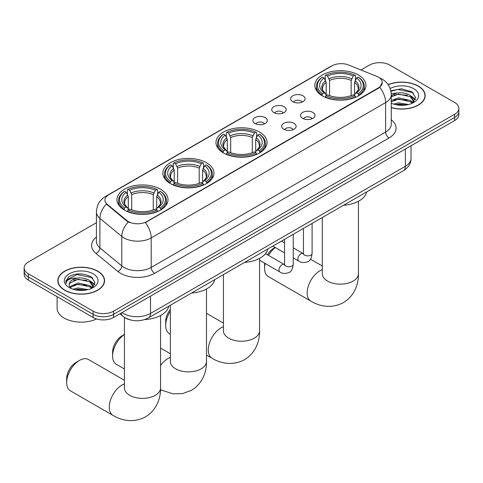 <?xml version="1.0" encoding="UTF-8"?>
<svg xmlns="http://www.w3.org/2000/svg" width="483" height="483" viewBox="0 0 483 483"><rect width="100%" height="100%" fill="white"/><g stroke="black" fill="none" stroke-linecap="round" stroke-linejoin="round"><path stroke-width="0.72" d="M259.558 132.076A25.539 14.744 0 0 0 231.725 128.883A25.539 14.744 0 0 0 215.961 142.503A25.539 14.744 0 0 0 223.442 152.93A25.539 14.744 0 0 0 251.275 156.124A25.539 14.744 0 0 0 267.039 142.503A25.539 14.744 0 0 0 259.558 132.076M206.476 162.729A25.539 14.744 0 0 0 178.644 159.529A25.539 14.744 0 0 0 162.88 173.149A25.539 14.744 0 0 0 170.36 183.576A25.539 14.744 0 0 0 198.187 186.776A25.539 14.744 0 0 0 213.957 173.149A25.539 14.744 0 0 0 206.476 162.729M160.549 189.245A25.539 14.744 0 0 0 132.716 186.046A25.539 14.744 0 0 0 116.952 199.666A25.539 14.744 0 0 0 124.433 210.093A25.539 14.744 0 0 0 152.26 213.293A25.539 14.744 0 0 0 168.024 199.666A25.539 14.744 0 0 0 160.549 189.245M358.434 74.992A25.539 14.744 0 0 0 330.601 71.798A25.539 14.744 0 0 0 314.838 85.419A25.539 14.744 0 0 0 322.318 95.845A25.539 14.744 0 0 0 350.145 99.039A25.539 14.744 0 0 0 365.915 85.419A25.539 14.744 0 0 0 358.434 74.992M292.74 101.708A7.227 4.172 180 0 1 291.309 100.524A7.227 4.172 180 0 1 293.7 95.338A7.227 4.172 180 0 1 302.962 95.803A7.227 4.172 180 0 1 304.399 100.524A7.227 4.172 180 0 1 292.74 101.708M302.086 102.142A4.335 2.506 0 0 0 300.921 100.923A4.335 2.506 0 0 0 296.647 100.283A4.335 2.506 0 0 0 293.622 102.142M273.867 112.605A7.227 4.172 180 0 1 272.436 111.422A7.227 4.172 180 0 1 274.827 106.236A7.227 4.172 180 0 1 284.089 106.701A7.227 4.172 180 0 1 285.525 111.422A7.227 4.172 180 0 1 273.867 112.605M283.207 113.04A4.335 2.506 0 0 0 282.048 111.821A4.335 2.506 0 0 0 277.773 111.181A4.335 2.506 0 0 0 274.749 113.04M254.994 123.503A7.227 4.172 180 0 1 253.557 122.32A7.227 4.172 180 0 1 255.954 117.134A7.227 4.172 180 0 1 265.215 117.598A7.227 4.172 180 0 1 266.646 122.32A7.227 4.172 180 0 1 254.994 123.503M264.334 123.938A4.335 2.506 0 0 0 263.169 122.718A4.335 2.506 0 0 0 258.9 122.078A4.335 2.506 0 0 0 255.875 123.938M302.66 118.329A7.227 4.172 180 0 1 301.223 117.152A7.227 4.172 180 0 1 303.62 111.959A7.227 4.172 180 0 1 312.881 112.43A7.227 4.172 180 0 1 314.312 117.152A7.227 4.172 180 0 1 302.66 118.329M312 118.764A4.335 2.506 0 0 0 310.835 117.544A4.335 2.506 0 0 0 306.56 116.91A4.335 2.506 0 0 0 303.541 118.764M283.781 129.227A7.227 4.172 180 0 1 282.35 128.049A7.227 4.172 180 0 1 284.741 122.857A7.227 4.172 180 0 1 294.002 123.328A7.227 4.172 180 0 1 295.439 128.049A7.227 4.172 180 0 1 283.781 129.227M293.121 129.661A4.335 2.506 0 0 0 291.961 128.442A4.335 2.506 0 0 0 287.687 127.808A4.335 2.506 0 0 0 284.662 129.661M376.728 76.356A13.011 7.511 180 0 1 378.467 77.195A13.011 7.511 180 0 1 382.276 82.508A13.011 7.511 180 0 1 378.467 87.821L146.784 221.582A13.011 7.511 180 0 1 126.926 220.58L107.28 204.381A13.011 7.511 180 0 1 104.926 200.071A13.011 7.511 180 0 1 108.741 194.764L332.014 65.857A13.011 7.511 180 0 1 348.672 65.012L376.728 76.356M129.836 319.788A14.454 8.344 180 0 1 123.998 317.053M391.266 107.631A23.371 13.494 0 0 0 425.173 95.592A23.371 13.494 0 0 0 418.332 86.052A23.371 13.494 0 0 0 388.139 84.646M97.717 271.15A23.371 13.494 0 0 0 72.251 268.228A23.371 13.494 0 0 0 57.827 280.695A23.371 13.494 0 0 0 64.668 290.235A23.371 13.494 0 0 0 90.14 293.157A23.371 13.494 0 0 0 104.563 280.695A23.371 13.494 0 0 0 97.717 271.15M58.069 281.909A23.371 13.494 0 0 0 57.984 282.265M382.276 82.508L379.729 87.29L378.467 88.208L145.317 222.627A16.863 9.738 60 0 1 151.209 237.908A19.272 11.127 180 0 1 123.956 237.908A19.272 11.127 180 0 1 121.794 236.422L99.903 218.376A19.272 11.127 180 0 1 96.419 211.989L96.419 241.5A19.272 11.127 0 0 0 99.903 247.882L121.794 265.928A19.272 11.127 0 0 0 123.956 267.413A19.272 11.127 0 0 0 151.209 267.413L385.621 132.082A19.272 11.127 0 0 0 391.266 124.209L391.266 94.704A19.272 11.127 180 0 1 385.621 102.571A16.863 9.738 -120 0 0 379.729 87.29M96.419 222.723L28.382 262.003A14.454 8.344 0 0 0 24.15 267.908L24.15 274.199A14.454 8.344 0 0 0 28.382 280.104L93.116 317.476L93.116 314.33A14.454 8.344 0 0 0 113.559 314.33L454.618 117.423A14.454 8.344 0 0 0 458.85 111.525A14.454 8.344 0 0 1 454.618 117.423L113.559 314.33A14.454 8.344 0 0 1 93.116 314.33L28.382 276.958L93.116 314.33L93.116 311.185A14.454 8.344 0 0 0 113.559 311.185L454.618 114.278A14.454 8.344 0 0 0 458.85 108.379A14.454 8.344 0 0 0 454.618 102.474L389.884 65.102A14.454 8.344 0 0 0 369.441 65.102L360.976 69.987M24.15 271.054A14.454 8.344 0 0 0 28.382 276.958A14.454 8.344 0 0 1 24.15 271.054M129.849 222.627L126.926 221.148L106.405 204.061A16.863 11.278 129.5 0 0 99.903 218.376L99.903 247.882A4.818 3.224 -50.5 0 1 95.96 253.412A24.09 13.91 180 0 1 96.419 237.087M24.15 267.908A14.454 8.344 0 0 0 28.382 273.807L93.116 311.185M104.406 282.265A23.371 13.494 0 0 0 104.322 281.909M425.016 97.161A23.371 13.494 0 0 0 424.931 96.805M93.116 317.476A14.454 8.344 0 0 0 113.559 317.476L454.618 120.575A14.454 8.344 0 0 0 458.85 114.67L458.85 108.379M391.266 107.474A23.13 13.355 0 0 0 424.931 95.592A23.13 13.355 0 0 0 418.157 86.149A23.13 13.355 0 0 0 388.229 84.779M393.579 104.093L398.686 102.843L408.588 104.503M395.577 104.636L398.686 104.093L406.511 104.938M391.266 100.549L398.686 97.844L410.321 100.476L412.802 102.843M391.266 101.798L398.686 99.093L410.321 101.726L412.156 103.277M391.236 93.624L398.016 92.923A12.045 6.955 0 0 0 391.266 96.153M398.016 92.923C402.641 92.44 406.74 93.291 410.321 95.483L413.853 101.032L413.768 101.949M391.266 96.799L398.686 94.1L410.321 96.733L413.81 101.653M391.266 102.939L391.779 103.422M391.266 103.193A16.863 9.738 0 0 0 413.732 102.474A16.863 9.738 0 0 0 413.732 88.703A16.863 9.738 0 0 0 390.161 88.546M412.355 103.187L415.597 97.481L411.902 91.873L401.476 88.763L390.825 90.786M390.94 91.323L397.829 89.44L412.663 92.567L413.388 93.068M394.104 95.127L397.829 94.439L407.368 95.242M412.536 97.481L415.217 99.727M394.104 100.126L397.829 99.432L407.368 100.241M412.536 102.481L412.929 102.734M395.903 104.708L397.829 104.431L406.33 104.968M411.111 96.057L415.368 99.281M411.111 101.05L413.327 102.39M64.843 290.138A23.13 13.355 0 0 0 90.043 293.03A23.13 13.355 0 0 0 104.322 280.695A23.13 13.355 0 0 0 97.548 271.253A23.13 13.355 0 0 0 72.341 268.355A23.13 13.355 0 0 0 58.069 280.695A23.13 13.355 0 0 0 64.843 290.138M57.103 296.683L57.103 308.232A24.09 13.91 0 0 0 64.161 318.068A24.09 13.91 0 0 0 96.558 318.949M72.969 289.196L78.077 287.946L87.978 289.607M74.968 289.74L78.077 289.196L85.902 290.041M69.721 286.751L78.077 282.947L89.711 285.58L92.193 287.946M70.138 287.433L78.077 284.197L89.711 286.83L91.547 288.381M91.746 288.291L94.988 282.585L91.287 276.976C83.366 272.883 75.807 272.841 68.61 276.837L65.833 281.921L66.099 283.557C66.256 279.892 70.023 278.051 77.407 278.027A12.045 6.955 0 0 0 69.147 284.626A12.045 6.955 0 0 0 69.733 286.769L71.17 288.526M77.407 278.027C82.025 277.544 86.131 278.395 89.711 280.587L93.243 286.135L93.159 287.053M69.154 284.765L69.558 283.286L78.077 279.204L89.711 281.837L93.201 286.757M93.116 273.807A16.863 9.738 0 0 0 69.268 273.807A16.863 9.738 0 0 0 69.268 287.578A16.863 9.738 0 0 0 93.122 287.578A16.863 9.738 0 0 0 93.116 273.807M65.839 282.036L66.358 279.983L77.22 274.543L92.054 277.671L92.778 278.172M73.494 280.231L77.22 279.542L86.759 280.345M91.927 282.585L94.602 284.825M73.494 285.23L77.22 284.535L86.759 285.344M91.927 287.584L92.319 287.838M75.288 289.812L77.22 289.534L85.72 290.072M90.502 281.16L94.759 284.384M90.502 286.153L92.712 287.494M265.173 263.47A18.07 10.433 120 0 0 264.569 268.3L264.569 264.37A13.252 7.65 -60 0 1 264.624 263.15M267.504 254.801A13.252 7.65 -60 0 1 273.933 248.141L275.153 247.435L273.933 248.141M275.316 247.531A18.07 10.433 120 0 0 268.506 255.38M264.569 268.3A18.07 10.433 120 0 0 268.306 276.572L310.895 301.163A18.07 10.433 -60 0 1 308.13 286.685A18.07 10.433 -60 0 1 319.933 270.764A18.07 10.433 -60 0 1 322.306 269.647M321.859 95.574L322.541 93.75A22.936 13.24 0 0 1 322.541 77.093L324.117 78.004A20.721 11.96 0 0 0 324.117 92.839L325.675 93.72L326.182 95.58M326.182 94.825L326.182 82.37L324.117 78.004M325.264 79.973L325.264 75.517L325.953 75.125A22.936 13.24 0 0 1 354.8 75.125L353.224 76.036A20.721 11.96 0 0 0 327.528 76.036L329.587 80.401L329.587 95.634M351.165 95.634L351.165 80.401L353.224 76.036M343.558 205.257A26.499 15.299 0 0 0 366.682 191.908M325.264 96.896A23.896 13.796 0 0 0 355.482 96.896L354.8 95.712A22.936 13.24 0 0 1 325.953 95.712L325.264 97.306M355.482 97.306L355.482 96.896M322.541 77.093L321.859 77.485A23.896 13.796 0 0 0 316.474 86.209A23.896 13.796 0 0 0 321.859 94.928M354.8 75.125L355.482 75.517L355.482 79.973M325.953 95.712L327.528 94.807A20.721 11.96 0 0 0 353.224 94.807L354.8 95.712M324.117 92.839L322.541 93.75M327.528 76.036L325.953 75.125M325.675 80.685A18.535 10.698 0 0 0 325.675 93.72L325.765 93.78C323.133 91.233 322.058 89.506 322.547 88.594A17.829 10.294 0 0 1 326.182 82.37M358.893 94.928A23.896 13.796 0 0 0 364.273 86.209A23.896 13.796 0 0 0 358.893 77.485L358.205 77.093A22.936 13.24 0 0 1 358.205 93.75L358.893 95.574M358.205 93.75L356.629 92.839A20.721 11.96 0 0 0 356.629 78.004L358.205 77.093M356.629 78.004L354.57 82.37L354.57 94.825L355.071 93.72L356.629 92.839M354.57 82.37A17.829 10.294 0 0 1 358.205 88.594C358.688 89.512 357.613 91.239 354.987 93.78L355.071 93.72A18.535 10.698 0 0 0 355.071 80.685M354.57 95.58L354.57 94.825M170.348 311.312A18.07 10.433 120 0 0 165.693 325.385L165.693 321.455A13.252 7.65 -60 0 1 170.348 309.416M165.693 325.385A18.07 10.433 120 0 0 169.436 333.662L170.348 334.188M222.983 152.658L223.665 150.835A22.936 13.24 0 0 1 223.665 134.177L225.247 135.089A20.721 11.96 0 0 0 225.247 149.923L226.805 150.805L227.306 152.664M227.306 151.91L227.306 139.454L225.247 135.089M226.388 137.063L226.388 132.602L227.076 132.209A22.936 13.24 0 0 1 255.924 132.209L254.348 133.121A20.721 11.96 0 0 0 228.652 133.121L230.711 137.486L230.711 152.719M252.289 152.719L252.289 137.486L254.348 133.121M244.688 262.347A26.499 15.299 0 0 0 267.811 248.993M226.388 153.98A23.896 13.796 0 0 0 256.612 153.98L255.924 152.797A22.936 13.24 0 0 1 227.076 152.797L226.388 154.391M256.612 154.391L256.612 153.98M223.665 134.177L222.983 134.57A23.896 13.796 0 0 0 217.604 143.294A23.896 13.796 0 0 0 222.983 152.012M255.924 132.209L256.612 132.602L256.612 137.063M227.076 152.797L228.652 151.891A20.721 11.96 0 0 0 254.348 151.891L255.924 152.797M225.247 149.923L223.665 150.835M228.652 133.121L227.076 132.209M226.805 137.77A18.535 10.698 0 0 0 226.805 150.805L226.889 150.865C224.257 148.317 223.182 146.591 223.671 145.679A17.829 10.294 0 0 1 227.306 139.454M260.017 152.012A23.896 13.796 0 0 0 265.396 143.294A23.896 13.796 0 0 0 260.017 134.57L259.335 134.177A22.936 13.24 0 0 1 259.335 150.835L260.017 152.658M259.335 150.835L257.753 149.923A20.721 11.96 0 0 0 257.753 135.089L259.335 134.177M257.753 135.089L255.694 139.454L255.694 151.91L256.195 150.805L257.753 149.923M255.694 139.454A17.829 10.294 0 0 1 259.329 145.679C259.812 146.597 258.743 148.323 256.111 150.865L256.195 150.805A18.535 10.698 0 0 0 256.195 137.77M255.694 152.664L255.694 151.91M124.421 334.508A18.07 10.433 120 0 0 112.605 356.037L112.605 352.101A13.252 7.65 -60 0 1 121.976 335.872L124.421 334.465L121.976 335.872M112.605 356.037A18.07 10.433 120 0 0 116.349 364.309L124.421 368.964M169.901 183.305L170.584 181.481A22.936 13.24 0 0 1 170.584 164.824L172.159 165.735A20.721 11.96 0 0 0 172.159 180.57L173.717 181.457L174.224 183.317M174.224 182.556L174.224 170.101L172.159 165.735M173.306 167.71L173.306 163.248L173.995 162.856A22.936 13.24 0 0 1 202.842 162.856L201.266 163.767A20.721 11.96 0 0 0 175.571 163.767L177.629 168.132L177.629 183.365M199.201 183.365L199.201 168.132L201.266 163.767M191.6 292.994A26.499 15.299 0 0 0 214.724 279.639M173.306 184.627A23.896 13.796 0 0 0 203.524 184.627L202.842 183.449A22.936 13.24 0 0 1 173.995 183.449L173.306 185.037M203.524 185.037L203.524 184.627M170.584 164.824L169.901 165.216A23.896 13.796 0 0 0 164.516 173.94A23.896 13.796 0 0 0 169.901 182.665M202.842 162.856L203.524 163.248L203.524 167.71M173.995 183.449L175.571 182.538A20.721 11.96 0 0 0 201.266 182.538L202.842 183.449M172.159 180.57L170.584 181.481M175.571 163.767L173.995 162.856M173.717 168.416A18.535 10.698 0 0 0 173.717 181.457L173.808 181.511C171.175 178.964 170.101 177.237 170.59 176.325A17.829 10.294 0 0 1 174.224 170.101M206.935 182.665A23.896 13.796 0 0 0 212.315 173.94A23.896 13.796 0 0 0 206.935 165.216L206.247 164.824A22.936 13.24 0 0 1 206.247 181.481L206.935 183.305M206.247 181.481L204.671 180.57A20.721 11.96 0 0 0 204.671 165.735L206.247 164.824M204.671 165.735L202.612 170.101L202.612 182.556L203.114 181.457L204.671 180.57M202.612 170.101A17.829 10.294 0 0 1 206.247 176.325C206.73 177.243 205.655 178.97 203.029 181.511L203.114 181.457A18.535 10.698 0 0 0 203.114 168.416M202.612 183.317L202.612 182.556M66.678 382.554L66.678 378.618A13.252 7.65 -60 0 1 76.048 362.389L79.46 360.421A18.07 10.433 120 0 0 66.678 382.554A18.07 10.433 120 0 0 70.421 390.825L113.01 415.41A18.07 10.433 -60 0 1 110.239 400.932A18.07 10.433 -60 0 1 122.048 385.011A18.07 10.433 -60 0 1 124.421 383.894M123.974 209.821L124.656 207.998A22.936 13.24 0 0 1 124.656 191.34L126.232 192.252A20.721 11.96 0 0 0 126.232 207.086L127.79 207.974L128.297 209.833M128.297 209.073L128.297 196.617L126.232 192.252M127.379 194.226L127.379 189.765L128.061 189.372A22.936 13.24 0 0 1 156.915 189.372L155.339 190.284A20.721 11.96 0 0 0 129.643 190.284L131.702 194.649L131.702 209.882M153.274 209.882L153.274 194.649L155.339 190.284M144.683 319.565A26.499 15.299 0 0 0 168.796 306.156M127.379 211.143A23.896 13.796 0 0 0 157.597 211.143L156.915 209.966A22.936 13.24 0 0 1 128.061 209.966L127.379 211.554M157.597 211.554L157.597 211.143M124.656 191.34L123.974 191.733A23.896 13.796 0 0 0 118.589 200.457A23.896 13.796 0 0 0 123.974 209.181M156.915 189.372L157.597 189.765L157.597 194.226M128.061 209.966L129.643 209.054A20.721 11.96 0 0 0 155.339 209.054L156.915 209.966M126.232 207.086L124.656 207.998M129.643 190.284L128.061 189.372M127.79 194.933A18.535 10.698 0 0 0 127.79 207.974L127.88 208.028C125.248 205.48 124.173 203.754 124.662 202.842A17.829 10.294 0 0 1 128.297 196.617M161.008 209.181A23.896 13.796 0 0 0 166.387 200.457A23.896 13.796 0 0 0 161.008 191.733L160.32 191.34A22.936 13.24 0 0 1 160.32 207.998L161.008 209.821M160.32 207.998L158.744 207.086A20.721 11.96 0 0 0 158.744 192.252L160.32 191.34M158.744 192.252L156.685 196.617L156.685 209.073L157.186 207.974L158.744 207.086M156.685 196.617A17.829 10.294 0 0 1 160.32 202.842C160.803 203.76 159.728 205.486 157.102 208.028L157.186 207.974A18.535 10.698 0 0 0 157.186 194.933M156.685 209.833L156.685 209.073M124.421 380.272L88.492 359.527A18.07 10.433 120 0 0 79.46 360.421L76.048 362.389M107.28 204.381L107.28 204.949M126.926 220.58L126.926 221.148M146.784 221.582L146.784 221.969M378.467 87.821L378.467 88.208M154.62 273.318A4.818 2.783 60 0 1 151.209 267.413L151.209 237.908L385.621 102.571L385.621 132.082A4.818 2.783 60 0 0 389.026 137.981L154.62 273.318A24.09 13.91 180 0 1 120.545 273.318A24.09 13.91 180 0 1 117.846 271.458L95.96 253.412M391.266 94.704C390.94 87.773 387.897 82.575 382.131 79.115L379.698 77.932A16.863 7.897 112 0 0 379.469 77.848M107.304 195.748A16.863 9.738 -120 0 0 105.56 196.4C99.794 199.865 96.745 205.064 96.419 211.989M105.56 196.4L330.595 66.479A16.863 9.738 60 0 1 331.875 65.936M128.363 222.041A16.863 11.278 129.5 0 0 121.794 236.422L121.794 265.928A4.818 3.224 -50.5 0 1 117.846 271.458M391.266 119.802A24.09 13.91 180 0 1 389.026 137.981M113.559 311.185L113.559 317.476M454.618 114.278L454.618 120.575M28.382 273.807L28.382 280.104M121.976 312.622A19.272 11.127 0 0 0 123.274 313.443A19.272 11.127 0 0 0 150.527 313.443L405.382 166.309A19.272 11.127 0 0 0 411.027 158.436C411.172 163.224 408.624 167.317 403.39 170.716L148.535 317.856A9.636 5.567 60 0 0 150.527 313.443L150.527 296.133M405.382 148.999L405.382 166.309A9.636 5.567 60 0 1 403.39 170.716M121.197 313.069A9.636 6.448 129.5 0 0 122.875 316.202L119.947 313.793M358.446 201.26L358.446 273.71A18.07 10.433 180 0 1 353.151 281.088A18.07 10.433 180 0 1 327.601 281.088A18.07 10.433 180 0 1 322.306 273.71L322.348 274.416M351.165 80.401A17.829 10.294 0 0 0 329.587 80.401M351.666 78.717A18.535 10.698 0 0 0 329.086 78.717M259.57 258.351L259.57 330.795A18.07 10.433 180 0 1 254.275 338.172A18.07 10.433 180 0 1 228.725 338.172A18.07 10.433 180 0 1 223.43 330.795L223.472 331.501M259.57 330.795C259.812 339.869 256.443 352.403 244.549 359.678C232.299 366.337 219.759 362.999 212.025 358.247A18.07 10.433 -60 0 1 209.254 343.769A18.07 10.433 -60 0 1 221.057 327.848A18.07 10.433 -60 0 1 223.43 326.731M252.289 137.486A17.829 10.294 0 0 0 230.711 137.486M252.79 135.801A18.535 10.698 0 0 0 230.21 135.801M206.489 288.997L206.489 361.447A18.07 10.433 180 0 1 201.194 368.819A18.07 10.433 180 0 1 175.643 368.819A18.07 10.433 180 0 1 170.348 361.447L170.39 362.153M160.555 365.516A18.07 10.433 -60 0 1 167.975 358.495A18.07 10.433 -60 0 1 170.348 357.378M199.201 168.132A17.829 10.294 0 0 0 177.629 168.132M199.708 166.448A18.535 10.698 0 0 0 177.128 166.448M160.555 315.514L160.555 387.964A18.07 10.433 180 0 1 155.266 395.335A18.07 10.433 180 0 1 129.71 395.335A18.07 10.433 180 0 1 124.421 387.964L124.463 388.67M153.274 194.649A17.829 10.294 0 0 0 131.702 194.649M153.781 192.965A18.535 10.698 0 0 0 131.201 192.965M312.103 223.418L312.103 253.394A4.335 2.506 180 0 1 310.635 255.272A4.335 2.506 180 0 1 304.701 255.163A4.335 2.506 180 0 1 303.433 253.394L303.294 254.33L303.68 254.01M312.103 253.394C311.511 258.429 309.953 261.243 307.43 261.828C303.843 262.939 300.963 262.692 298.784 261.08A4.335 2.506 -60 0 1 298.12 257.608A4.335 2.506 -60 0 1 300.957 253.786A4.335 2.506 -60 0 1 301.144 253.684A4.335 2.506 -60 0 1 303.125 253.569L303.421 253.726M293.229 234.315L293.229 264.292A4.335 2.506 180 0 1 291.762 266.169A4.335 2.506 180 0 1 285.827 266.061A4.335 2.506 180 0 1 284.559 264.292L284.415 265.227L284.807 264.907M293.229 264.292C292.638 269.327 291.074 272.14 288.55 272.726C284.97 273.837 282.09 273.589 279.911 271.977A4.335 2.506 -60 0 1 279.246 268.506A4.335 2.506 -60 0 1 282.078 264.684A4.335 2.506 -60 0 1 282.271 264.581A4.335 2.506 -60 0 1 284.245 264.467L284.541 264.624M330.595 66.479L333.687 65.042M148.535 317.856C140.776 321.756 133.024 321.756 125.266 317.856L122.875 316.202M411.027 158.436L411.027 145.739M424.931 97.524L424.931 95.592M413.853 101.859L413.853 101.032M104.322 282.627L104.322 280.695M93.243 286.962L93.243 286.135M58.069 282.627L58.069 280.695M358.446 273.71C358.688 282.784 355.319 295.318 343.419 302.593C331.169 309.253 318.635 305.914 310.895 301.163M316.474 90.617L316.474 86.209M364.273 90.617L364.273 86.209M322.306 266.018L310.472 259.19M322.306 217.531L322.306 273.71M212.025 358.247L206.489 355.053M217.604 147.701L217.604 143.294M265.396 147.701L265.396 143.294M223.43 323.109L206.489 313.322M223.43 274.616L223.43 330.795M206.489 361.447C206.73 370.515 203.355 383.049 191.461 390.33L182.52 393.615L172.974 393.826L160.519 389.769M164.516 178.348L164.516 173.94M212.315 178.348L212.315 173.94M170.348 353.755L160.555 348.104M170.348 305.262L170.348 361.447M160.555 387.964C160.803 397.032 157.428 409.566 145.534 416.841C133.284 423.506 120.75 420.162 113.01 415.41M118.589 204.864L118.589 200.457M166.387 204.864L166.387 200.457M124.421 317.373L124.421 387.964M298.784 261.08L293.229 257.874M284.559 252.869L272.829 246.095M303.433 228.429L303.433 253.394M303.125 253.569L293.229 247.857M284.559 242.852L281.504 241.089M279.911 271.977L259.57 260.234M284.559 239.326L284.559 264.292M284.245 264.467L265.499 253.641"/></g></svg>
